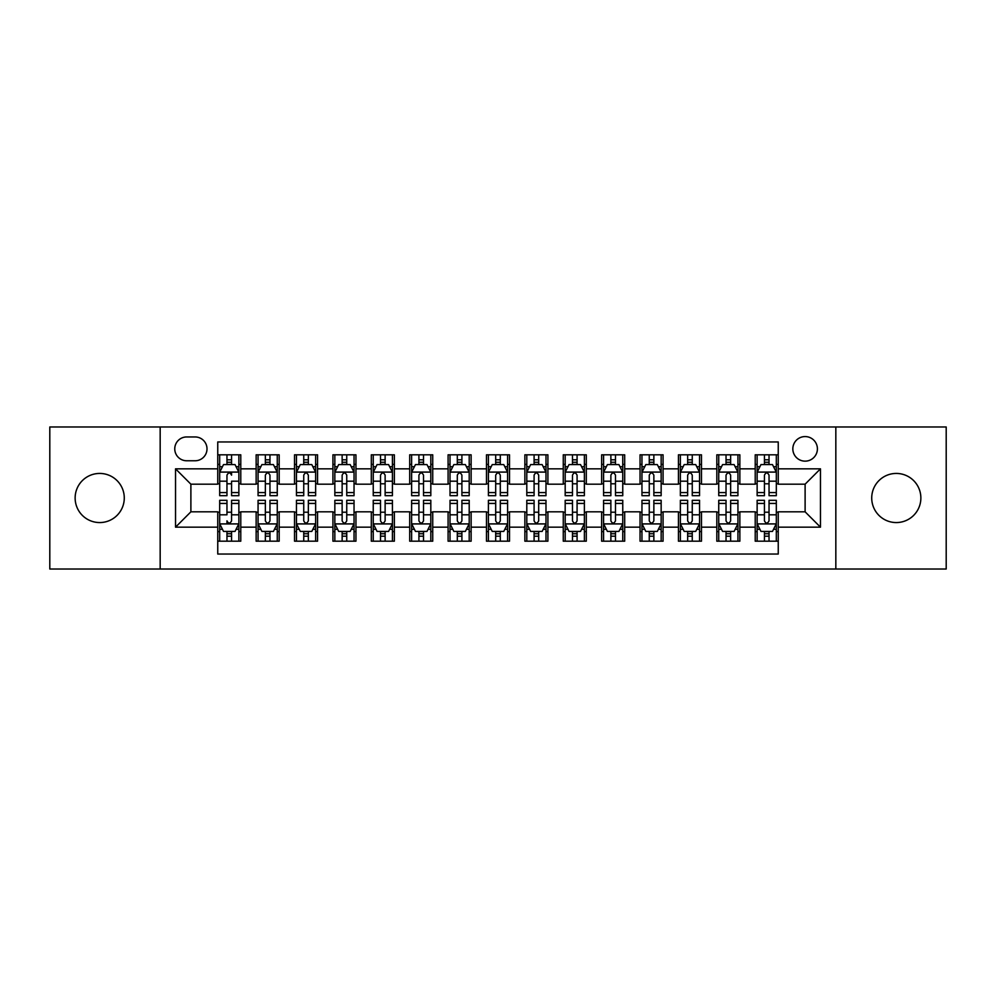 <?xml version="1.0" encoding="UTF-8"?>
<svg xmlns="http://www.w3.org/2000/svg" width="996" height="996" viewBox="0 0 996 996"><rect width="100%" height="100%" fill="white"/><g stroke="black" fill="none" stroke-linecap="round" stroke-linejoin="round"><path stroke-width="1.49" d="M896.288 473.436A24.564 24.564 0 0 0 871.724 498A24.564 24.564 0 0 0 896.288 522.564A24.564 24.564 0 0 0 920.864 498A24.564 24.564 0 0 0 896.288 473.436M99.712 473.436A24.564 24.564 0 0 0 75.136 498A24.564 24.564 0 0 0 99.712 522.564A24.564 24.564 0 0 0 124.276 498A24.564 24.564 0 0 0 99.712 473.436M805.117 436.572A12.288 12.288 0 0 0 792.828 448.86A12.288 12.288 0 0 0 805.117 461.148A12.288 12.288 0 0 0 817.405 448.86A12.288 12.288 0 0 0 805.117 436.572M835.831 569.015L946.2 569.015L946.2 426.985L835.831 426.985L835.831 569.015L160.169 569.015L160.169 426.985L49.8 426.985L49.8 569.015L160.169 569.015M778.25 454.811L755.217 454.811L755.217 468.83L739.854 468.83L739.854 484.18L755.217 484.18L755.217 468.83M739.854 468.83L739.854 454.811L716.821 454.811L716.821 468.83L701.47 468.83L701.47 484.18L716.821 484.18L716.821 468.83M701.47 468.83L701.47 454.811L678.438 454.811L678.438 468.83L663.075 468.83L663.075 484.18L678.438 484.18L678.438 468.83M663.075 468.83L663.075 454.811L640.042 454.811L640.042 468.83L624.691 468.83L624.691 484.18L640.042 484.18L640.042 468.83M624.691 468.83L624.691 454.811L601.646 454.811L601.646 468.83L586.295 468.83L586.295 484.18L601.646 484.18L601.646 468.83M586.295 468.83L586.295 454.811L563.263 454.811L563.263 468.83L547.912 468.83L547.912 484.18L563.263 484.18L563.263 468.83M547.912 468.83L547.912 454.811L524.867 454.811L524.867 468.83L509.516 468.83L509.516 484.18L524.867 484.18L524.867 468.83M509.516 468.83L509.516 454.811L486.484 454.811L486.484 468.83L471.133 468.83L471.133 484.18L486.484 484.18L486.484 468.83M471.133 468.83L471.133 454.811L448.088 454.811L448.088 468.83L432.737 468.83L432.737 484.18L448.088 484.18L448.088 468.83M432.737 468.83L432.737 454.811L409.705 454.811L409.705 468.83L394.354 468.83L394.354 484.18L409.705 484.18L409.705 468.83M394.354 468.83L394.354 454.811L371.309 454.811L371.309 468.83L355.958 468.83L355.958 484.18L371.309 484.18L371.309 468.83M355.958 468.83L355.958 454.811L332.925 454.811L332.925 468.83L317.562 468.83L317.562 484.18L332.925 484.18L332.925 468.83M317.562 468.83L317.562 454.811L294.53 454.811L294.53 468.83L279.179 468.83L279.179 484.18L294.53 484.18L294.53 468.83M279.179 468.83L279.179 454.811L256.146 454.811L256.146 484.18L240.783 484.18L240.783 454.811L217.751 454.811M217.751 541.189L240.783 541.189L240.783 511.82L256.146 511.82L256.146 541.189L279.179 541.189L279.179 511.82L294.53 511.82L294.53 527.17L279.179 527.17M294.53 527.17L294.53 541.189L317.562 541.189L317.562 511.82L332.925 511.82L332.925 527.17L317.562 527.17M332.925 527.17L332.925 541.189L355.958 541.189L355.958 511.82L371.309 511.82L371.309 527.17L355.958 527.17M371.309 527.17L371.309 541.189L394.354 541.189L394.354 511.82L409.705 511.82L409.705 527.17L394.354 527.17M409.705 527.17L409.705 541.189L432.737 541.189L432.737 511.82L448.088 511.82L448.088 527.17L432.737 527.17M448.088 527.17L448.088 541.189L471.133 541.189L471.133 511.82L486.484 511.82L486.484 527.17L471.133 527.17M486.484 527.17L486.484 541.189L509.516 541.189L509.516 511.82L524.867 511.82L524.867 527.17L509.516 527.17M524.867 527.17L524.867 541.189L547.912 541.189L547.912 511.82L563.263 511.82L563.263 527.17L547.912 527.17M563.263 527.17L563.263 541.189L586.295 541.189L586.295 511.82L601.646 511.82L601.646 527.17L586.295 527.17M601.646 527.17L601.646 541.189L624.691 541.189L624.691 511.82L640.042 511.82L640.042 527.17L624.691 527.17M640.042 527.17L640.042 541.189L663.075 541.189L663.075 511.82L678.438 511.82L678.438 527.17L663.075 527.17M678.438 527.17L678.438 541.189L701.47 541.189L701.47 511.82L716.821 511.82L716.821 527.17L701.47 527.17M716.821 527.17L716.821 541.189L739.854 541.189L739.854 511.82L755.217 511.82L755.217 527.17L739.854 527.17M186.663 460.762L195.104 460.762A11.902 11.902 0 0 0 207.006 448.86A11.902 11.902 0 0 0 195.104 436.958L186.663 436.958A11.902 11.902 0 0 0 174.761 448.86A11.902 11.902 0 0 0 186.663 460.762M835.831 426.985L160.169 426.985M778.25 468.83L778.25 441.95L217.751 441.95L217.751 484.18L190.883 484.18L190.883 511.82L217.751 511.82L217.751 554.05L778.25 554.05L778.25 511.82L805.117 511.82L805.117 484.18L778.25 484.18L778.25 468.83L820.467 468.83L820.467 527.17L778.25 527.17M217.751 527.17L175.533 527.17L175.533 468.83L217.751 468.83M755.217 527.17L755.217 541.189L778.25 541.189M217.751 464.41L219.68 464.41M226.964 464.41L231.57 464.41M238.866 464.41L240.783 464.41M217.751 483.795L219.68 483.795M226.964 483.795L231.57 483.795M238.866 483.795L240.783 483.795M217.751 512.205L219.68 512.205M226.964 512.205L231.57 512.205M238.866 512.205L240.783 512.205M217.751 531.59L219.68 531.59M226.964 531.59L231.57 531.59M238.866 531.59L240.783 531.59M256.146 483.795L258.064 483.795M265.359 483.795L269.966 483.795M277.262 483.795L279.179 483.795M256.146 464.41L258.064 464.41M265.359 464.41L269.966 464.41M277.262 464.41L279.179 464.41M256.146 512.205L258.064 512.205M265.359 512.205L269.966 512.205M277.262 512.205L279.179 512.205M256.146 531.59L258.064 531.59M265.359 531.59L269.966 531.59M277.262 531.59L279.179 531.59M294.53 512.205L296.459 512.205M303.743 512.205L308.349 512.205M315.645 512.205L317.562 512.205M294.53 531.59L296.459 531.59M303.743 531.59L308.349 531.59M315.645 531.59L317.562 531.59M294.53 464.41L296.459 464.41M303.743 464.41L308.349 464.41M315.645 464.41L317.562 464.41M294.53 483.795L296.459 483.795M303.743 483.795L308.349 483.795M315.645 483.795L317.562 483.795M332.925 512.205L334.843 512.205M342.138 512.205L346.745 512.205M354.041 512.205L355.958 512.205M332.925 531.59L334.843 531.59M342.138 531.59L346.745 531.59M354.041 531.59L355.958 531.59M332.925 464.41L334.843 464.41M342.138 464.41L346.745 464.41M354.041 464.41L355.958 464.41M332.925 483.795L334.843 483.795M342.138 483.795L346.745 483.795M354.041 483.795L355.958 483.795M371.309 512.205L373.239 512.205M380.522 512.205L385.128 512.205M392.424 512.205L394.354 512.205M371.309 531.59L373.239 531.59M380.522 531.59L385.128 531.59M392.424 531.59L394.354 531.59M371.309 464.41L373.239 464.41M380.522 464.41L385.128 464.41M392.424 464.41L394.354 464.41M371.309 483.795L373.239 483.795M380.522 483.795L385.128 483.795M392.424 483.795L394.354 483.795M409.705 512.205L411.622 512.205M418.918 512.205L423.524 512.205M430.82 512.205L432.737 512.205M409.705 531.59L411.622 531.59M418.918 531.59L423.524 531.59M430.82 531.59L432.737 531.59M409.705 464.41L411.622 464.41M418.918 464.41L423.524 464.41M430.82 464.41L432.737 464.41M409.705 483.795L411.622 483.795M418.918 483.795L423.524 483.795M430.82 483.795L432.737 483.795M448.088 512.205L450.018 512.205M457.301 512.205L461.907 512.205M469.203 512.205L471.133 512.205M448.088 531.59L450.018 531.59M457.301 531.59L461.907 531.59M469.203 531.59L471.133 531.59M448.088 464.41L450.018 464.41M457.301 464.41L461.907 464.41M469.203 464.41L471.133 464.41M448.088 483.795L450.018 483.795M457.301 483.795L461.907 483.795M469.203 483.795L471.133 483.795M486.484 512.205L488.401 512.205M495.697 512.205L500.303 512.205M507.599 512.205L509.516 512.205M486.484 531.59L488.401 531.59M495.697 531.59L500.303 531.59M507.599 531.59L509.516 531.59M486.484 464.41L488.401 464.41M495.697 464.41L500.303 464.41M507.599 464.41L509.516 464.41M486.484 483.795L488.401 483.795M495.697 483.795L500.303 483.795M507.599 483.795L509.516 483.795M524.867 512.205L526.797 512.205M534.093 512.205L538.699 512.205M545.982 512.205L547.912 512.205M524.867 531.59L526.797 531.59M534.093 531.59L538.699 531.59M545.982 531.59L547.912 531.59M524.867 464.41L526.797 464.41M534.093 464.41L538.699 464.41M545.982 464.41L547.912 464.41M524.867 483.795L526.797 483.795M534.093 483.795L538.699 483.795M545.982 483.795L547.912 483.795M563.263 512.205L565.18 512.205M572.476 512.205L577.082 512.205M584.378 512.205L586.295 512.205M563.263 531.59L565.18 531.59M572.476 531.59L577.082 531.59M584.378 531.59L586.295 531.59M563.263 464.41L565.18 464.41M572.476 464.41L577.082 464.41M584.378 464.41L586.295 464.41M563.263 483.795L565.18 483.795M572.476 483.795L577.082 483.795M584.378 483.795L586.295 483.795M601.646 512.205L603.576 512.205M610.872 512.205L615.478 512.205M622.761 512.205L624.691 512.205M601.646 531.59L603.576 531.59M610.872 531.59L615.478 531.59M622.761 531.59L624.691 531.59M601.646 464.41L603.576 464.41M610.872 464.41L615.478 464.41M622.761 464.41L624.691 464.41M601.646 483.795L603.576 483.795M610.872 483.795L615.478 483.795M622.761 483.795L624.691 483.795M640.042 512.205L641.959 512.205M649.255 512.205L653.862 512.205M661.157 512.205L663.075 512.205M640.042 531.59L641.959 531.59M649.255 531.59L653.862 531.59M661.157 531.59L663.075 531.59M640.042 464.41L641.959 464.41M649.255 464.41L653.862 464.41M661.157 464.41L663.075 464.41M640.042 483.795L641.959 483.795M649.255 483.795L653.862 483.795M661.157 483.795L663.075 483.795M678.438 512.205L680.355 512.205M687.651 512.205L692.257 512.205M699.541 512.205L701.47 512.205M678.438 531.59L680.355 531.59M687.651 531.59L692.257 531.59M699.541 531.59L701.47 531.59M678.438 464.41L680.355 464.41M687.651 464.41L692.257 464.41M699.541 464.41L701.47 464.41M678.438 483.795L680.355 483.795M687.651 483.795L692.257 483.795M699.541 483.795L701.47 483.795M716.821 512.205L718.739 512.205M726.034 512.205L730.641 512.205M737.936 512.205L739.854 512.205M716.821 531.59L718.739 531.59M726.034 531.59L730.641 531.59M737.936 531.59L739.854 531.59M716.821 464.41L718.739 464.41M726.034 464.41L730.641 464.41M737.936 464.41L739.854 464.41M716.821 483.795L718.739 483.795M726.034 483.795L730.641 483.795M737.936 483.795L739.854 483.795M755.217 512.205L757.134 512.205M764.43 512.205L769.037 512.205M776.32 512.205L778.25 512.205M755.217 531.59L757.134 531.59M764.43 531.59L769.037 531.59M776.32 531.59L778.25 531.59M755.217 464.41L757.134 464.41M764.43 464.41L769.037 464.41M776.32 464.41L778.25 464.41M755.217 483.795L757.134 483.795M764.43 483.795L769.037 483.795M776.32 483.795L778.25 483.795M190.883 484.18L175.533 468.83M190.883 511.82L175.533 527.17M820.467 468.83L805.117 484.18M820.467 527.17L805.117 511.82M231.57 454.811L231.57 464.597L231.57 459.803L226.964 459.803M238.866 492.572L231.57 492.572L231.57 495.697L238.866 495.697L238.866 472.278L235.031 464.597L223.515 464.597L219.68 472.278L219.68 481.18L219.68 454.811M219.68 488.115L219.68 490.704M219.68 466.788L219.68 459.803M219.68 492.572L219.68 495.697L226.964 495.697L226.964 492.572L219.68 492.572L219.68 481.18L226.964 481.18L226.964 488.115M238.866 466.788L238.866 459.803M231.57 492.572L231.57 481.18L238.866 481.18L238.866 454.811M226.964 464.597L226.964 454.811M231.57 488.115L231.57 490.704M226.964 492.572L226.964 475.154C228.507 472.204 230.039 472.204 231.57 475.154L231.57 472.092M226.964 541.189L226.964 531.403L226.964 536.197L231.57 536.197M219.68 503.428L226.964 503.428L226.964 500.303L219.68 500.303L219.68 523.722L223.515 531.403L235.031 531.403L238.866 523.722L238.866 514.82L238.866 541.189M238.866 507.885L238.866 505.296M238.866 529.212L238.866 536.197M238.866 503.428L238.866 500.303L231.57 500.303L231.57 503.428L238.866 503.428L238.866 514.82L231.57 514.82L231.57 507.885M219.68 529.212L219.68 536.197M226.964 503.428L226.964 514.82L219.68 514.82L219.68 541.189M231.57 531.403L231.57 541.189M226.964 507.885L226.964 505.296M231.57 503.428L231.57 520.846C230.039 523.796 228.507 523.796 226.964 520.846L226.964 523.908M269.966 459.803L265.359 459.803M277.262 492.572L269.966 492.572L269.966 495.697L277.262 495.697L277.262 472.278L273.414 464.597L261.898 464.597L258.064 472.278L258.064 495.697L265.359 495.697L265.359 492.572L258.064 492.572M258.064 472.278L258.064 454.811M277.262 472.278L277.262 454.811M265.359 464.597L265.359 454.811M269.966 454.811L269.966 464.597M269.966 492.572L269.966 475.154C268.434 472.204 266.891 472.204 265.359 475.154L265.359 492.572M308.349 459.803L303.743 459.803M315.645 492.572L308.349 492.572L308.349 495.697L315.645 495.697L315.645 472.278L311.81 464.597L300.294 464.597L296.459 472.278L296.459 495.697L303.743 495.697L303.743 492.572L296.459 492.572M296.459 472.278L296.459 454.811M315.645 472.278L315.645 454.811M303.743 464.597L303.743 454.811M308.349 454.811L308.349 464.597M308.349 492.572L308.349 475.154C306.818 472.204 305.286 472.204 303.743 475.154L303.743 492.572M346.745 459.803L342.138 459.803M354.041 492.572L346.745 492.572L346.745 495.697L354.041 495.697L354.041 472.278L350.194 464.597L338.677 464.597L334.843 472.278L334.843 495.697L342.138 495.697L342.138 492.572L334.843 492.572M334.843 472.278L334.843 454.811M354.041 472.278L354.041 454.811M342.138 464.597L342.138 454.811M346.745 454.811L346.745 464.597M346.745 492.572L346.745 475.154C345.214 472.204 343.67 472.204 342.138 475.154L342.138 492.572M385.128 459.803L380.522 459.803M392.424 492.572L385.128 492.572L385.128 495.697L392.424 495.697L392.424 472.278L388.589 464.597L377.073 464.597L373.239 472.278L373.239 495.697L380.522 495.697L380.522 492.572L373.239 492.572M373.239 472.278L373.239 454.811M392.424 472.278L392.424 454.811M380.522 464.597L380.522 454.811M385.128 454.811L385.128 464.597M385.128 492.572L385.128 475.154C383.597 472.204 382.066 472.204 380.522 475.154L380.522 492.572M265.359 536.197L269.966 536.197M258.064 503.428L265.359 503.428L265.359 500.303L258.064 500.303L258.064 523.722L261.898 531.403L273.414 531.403L277.262 523.722L277.262 500.303L269.966 500.303L269.966 503.428L277.262 503.428M277.262 523.722L277.262 541.189M258.064 523.722L258.064 541.189M269.966 531.403L269.966 541.189M265.359 541.189L265.359 531.403M265.359 503.428L265.359 520.846C266.891 523.796 268.422 523.796 269.966 520.846L269.966 503.428M303.743 536.197L308.349 536.197M296.459 503.428L303.743 503.428L303.743 500.303L296.459 500.303L296.459 523.722L300.294 531.403L311.81 531.403L315.645 523.722L315.645 500.303L308.349 500.303L308.349 503.428L315.645 503.428M315.645 523.722L315.645 541.189M296.459 523.722L296.459 541.189M308.349 531.403L308.349 541.189M303.743 541.189L303.743 531.403M303.743 503.428L303.743 520.846C305.286 523.796 306.818 523.796 308.349 520.846L308.349 503.428M342.138 536.197L346.745 536.197M334.843 503.428L342.138 503.428L342.138 500.303L334.843 500.303L334.843 523.722L338.677 531.403L350.194 531.403L354.041 523.722L354.041 500.303L346.745 500.303L346.745 503.428L354.041 503.428M354.041 523.722L354.041 541.189M334.843 523.722L334.843 541.189M346.745 531.403L346.745 541.189M342.138 541.189L342.138 531.403M342.138 503.428L342.138 520.846C343.67 523.796 345.201 523.796 346.745 520.846L346.745 503.428M380.522 536.197L385.128 536.197M373.239 503.428L380.522 503.428L380.522 500.303L373.239 500.303L373.239 523.722L377.073 531.403L388.589 531.403L392.424 523.722L392.424 500.303L385.128 500.303L385.128 503.428L392.424 503.428M392.424 523.722L392.424 541.189M373.239 523.722L373.239 541.189M385.128 531.403L385.128 541.189M380.522 541.189L380.522 531.403M380.522 503.428L380.522 520.846C382.066 523.796 383.597 523.796 385.128 520.846L385.128 503.428M423.524 459.803L418.918 459.803M430.82 492.572L423.524 492.572L423.524 495.697L430.82 495.697L430.82 472.278L426.985 464.597L415.457 464.597L411.622 472.278L411.622 495.697L418.918 495.697L418.918 492.572L411.622 492.572M411.622 472.278L411.622 454.811M430.82 472.278L430.82 454.811M418.918 464.597L418.918 454.811M423.524 454.811L423.524 464.597M423.524 492.572L423.524 475.154C421.993 472.204 420.449 472.204 418.918 475.154L418.918 492.572M418.918 536.197L423.524 536.197M411.622 503.428L418.918 503.428L418.918 500.303L411.622 500.303L411.622 523.722L415.457 531.403L426.985 531.403L430.82 523.722L430.82 500.303L423.524 500.303L423.524 503.428L430.82 503.428M430.82 523.722L430.82 541.189M411.622 523.722L411.622 541.189M423.524 531.403L423.524 541.189M418.918 541.189L418.918 531.403M418.918 503.428L418.918 520.846C420.449 523.796 421.98 523.796 423.524 520.846L423.524 503.428M461.907 459.803L457.301 459.803M469.203 492.572L461.907 492.572L461.907 495.697L469.203 495.697L469.203 472.278L465.369 464.597L453.852 464.597L450.018 472.278L450.018 495.697L457.301 495.697L457.301 492.572L450.018 492.572M450.018 472.278L450.018 454.811M469.203 472.278L469.203 454.811M457.301 464.597L457.301 454.811M461.907 454.811L461.907 464.597M461.907 492.572L461.907 475.154C460.376 472.204 458.845 472.204 457.301 475.154L457.301 492.572M457.301 536.197L461.907 536.197M450.018 503.428L457.301 503.428L457.301 500.303L450.018 500.303L450.018 523.722L453.852 531.403L465.369 531.403L469.203 523.722L469.203 500.303L461.907 500.303L461.907 503.428L469.203 503.428M469.203 523.722L469.203 541.189M450.018 523.722L450.018 541.189M461.907 531.403L461.907 541.189M457.301 541.189L457.301 531.403M457.301 503.428L457.301 520.846C458.845 523.796 460.376 523.796 461.907 520.846L461.907 503.428M500.303 459.803L495.697 459.803M507.599 492.572L500.303 492.572L500.303 495.697L507.599 495.697L507.599 472.278L503.764 464.597L492.236 464.597L488.401 472.278L488.401 495.697L495.697 495.697L495.697 492.572L488.401 492.572M488.401 472.278L488.401 454.811M507.599 472.278L507.599 454.811M495.697 464.597L495.697 454.811M500.303 454.811L500.303 464.597M500.303 492.572L500.303 475.154C498.772 472.204 497.228 472.204 495.697 475.154L495.697 492.572M495.697 536.197L500.303 536.197M488.401 503.428L495.697 503.428L495.697 500.303L488.401 500.303L488.401 523.722L492.236 531.403L503.764 531.403L507.599 523.722L507.599 500.303L500.303 500.303L500.303 503.428L507.599 503.428M507.599 523.722L507.599 541.189M488.401 523.722L488.401 541.189M500.303 531.403L500.303 541.189M495.697 541.189L495.697 531.403M495.697 503.428L495.697 520.846C497.228 523.796 498.772 523.796 500.303 520.846L500.303 503.428M538.699 459.803L534.093 459.803M545.982 492.572L538.699 492.572L538.699 495.697L545.982 495.697L545.982 472.278L542.148 464.597L530.631 464.597L526.797 472.278L526.797 495.697L534.093 495.697L534.093 492.572L526.797 492.572M526.797 472.278L526.797 454.811M545.982 472.278L545.982 454.811M534.093 464.597L534.093 454.811M538.699 454.811L538.699 464.597M538.699 492.572L538.699 475.154C537.155 472.204 535.624 472.204 534.093 475.154L534.093 492.572M534.093 536.197L538.699 536.197M526.797 503.428L534.093 503.428L534.093 500.303L526.797 500.303L526.797 523.722L530.631 531.403L542.148 531.403L545.982 523.722L545.982 500.303L538.699 500.303L538.699 503.428L545.982 503.428M545.982 523.722L545.982 541.189M526.797 523.722L526.797 541.189M538.699 531.403L538.699 541.189M534.093 541.189L534.093 531.403M534.093 503.428L534.093 520.846C535.624 523.796 537.155 523.796 538.699 520.846L538.699 503.428M577.082 459.803L572.476 459.803M584.378 492.572L577.082 492.572L577.082 495.697L584.378 495.697L584.378 472.278L580.544 464.597L569.015 464.597L565.18 472.278L565.18 495.697L572.476 495.697L572.476 492.572L565.18 492.572M565.18 472.278L565.18 454.811M584.378 472.278L584.378 454.811M572.476 464.597L572.476 454.811M577.082 454.811L577.082 464.597M577.082 492.572L577.082 475.154C575.551 472.204 574.02 472.204 572.476 475.154L572.476 492.572M572.476 536.197L577.082 536.197M565.18 503.428L572.476 503.428L572.476 500.303L565.18 500.303L565.18 523.722L569.015 531.403L580.544 531.403L584.378 523.722L584.378 500.303L577.082 500.303L577.082 503.428L584.378 503.428M584.378 523.722L584.378 541.189M565.18 523.722L565.18 541.189M577.082 531.403L577.082 541.189M572.476 541.189L572.476 531.403M572.476 503.428L572.476 520.846C574.007 523.796 575.551 523.796 577.082 520.846L577.082 503.428M615.478 459.803L610.872 459.803M622.761 492.572L615.478 492.572L615.478 495.697L622.761 495.697L622.761 472.278L618.927 464.597L607.411 464.597L603.576 472.278L603.576 495.697L610.872 495.697L610.872 492.572L603.576 492.572M603.576 472.278L603.576 454.811M622.761 472.278L622.761 454.811M610.872 464.597L610.872 454.811M615.478 454.811L615.478 464.597M615.478 492.572L615.478 475.154C613.934 472.204 612.403 472.204 610.872 475.154L610.872 492.572M610.872 536.197L615.478 536.197M603.576 503.428L610.872 503.428L610.872 500.303L603.576 500.303L603.576 523.722L607.411 531.403L618.927 531.403L622.761 523.722L622.761 500.303L615.478 500.303L615.478 503.428L622.761 503.428M622.761 523.722L622.761 541.189M603.576 523.722L603.576 541.189M615.478 531.403L615.478 541.189M610.872 541.189L610.872 531.403M610.872 503.428L610.872 520.846C612.403 523.796 613.934 523.796 615.478 520.846L615.478 503.428M653.862 459.803L649.255 459.803M661.157 492.572L653.862 492.572L653.862 495.697L661.157 495.697L661.157 472.278L657.323 464.597L645.806 464.597L641.959 472.278L641.959 495.697L649.255 495.697L649.255 492.572L641.959 492.572M641.959 472.278L641.959 454.811M661.157 472.278L661.157 454.811M649.255 464.597L649.255 454.811M653.862 454.811L653.862 464.597M653.862 492.572L653.862 475.154C652.33 472.204 650.799 472.204 649.255 475.154L649.255 492.572M649.255 536.197L653.862 536.197M641.959 503.428L649.255 503.428L649.255 500.303L641.959 500.303L641.959 523.722L645.806 531.403L657.323 531.403L661.157 523.722L661.157 500.303L653.862 500.303L653.862 503.428L661.157 503.428M661.157 523.722L661.157 541.189M641.959 523.722L641.959 541.189M653.862 531.403L653.862 541.189M649.255 541.189L649.255 531.403M649.255 503.428L649.255 520.846C650.786 523.796 652.33 523.796 653.862 520.846L653.862 503.428M692.257 459.803L687.651 459.803M699.541 492.572L692.257 492.572L692.257 495.697L699.541 495.697L699.541 472.278L695.706 464.597L684.19 464.597L680.355 472.278L680.355 495.697L687.651 495.697L687.651 492.572L680.355 492.572M680.355 472.278L680.355 454.811M699.541 472.278L699.541 454.811M687.651 464.597L687.651 454.811M692.257 454.811L692.257 464.597M692.257 492.572L692.257 475.154C690.714 472.204 689.182 472.204 687.651 475.154L687.651 492.572M687.651 536.197L692.257 536.197M680.355 503.428L687.651 503.428L687.651 500.303L680.355 500.303L680.355 523.722L684.19 531.403L695.706 531.403L699.541 523.722L699.541 500.303L692.257 500.303L692.257 503.428L699.541 503.428M699.541 523.722L699.541 541.189M680.355 523.722L680.355 541.189M692.257 531.403L692.257 541.189M687.651 541.189L687.651 531.403M687.651 503.428L687.651 520.846C689.182 523.796 690.714 523.796 692.257 520.846L692.257 503.428M730.641 459.803L726.034 459.803M737.936 492.572L730.641 492.572L730.641 495.697L737.936 495.697L737.936 472.278L734.102 464.597L722.586 464.597L718.739 472.278L718.739 495.697L726.034 495.697L726.034 492.572L718.739 492.572M718.739 472.278L718.739 454.811M737.936 472.278L737.936 454.811M726.034 464.597L726.034 454.811M730.641 454.811L730.641 464.597M730.641 492.572L730.641 475.154C729.109 472.204 727.578 472.204 726.034 475.154L726.034 492.572M726.034 536.197L730.641 536.197M718.739 503.428L726.034 503.428L726.034 500.303L718.739 500.303L718.739 523.722L722.586 531.403L734.102 531.403L737.936 523.722L737.936 500.303L730.641 500.303L730.641 503.428L737.936 503.428M737.936 523.722L737.936 541.189M718.739 523.722L718.739 541.189M730.641 531.403L730.641 541.189M726.034 541.189L726.034 531.403M726.034 503.428L726.034 520.846C727.566 523.796 729.109 523.796 730.641 520.846L730.641 503.428M769.037 459.803L764.43 459.803M776.32 492.572L769.037 492.572L769.037 495.697L776.32 495.697L776.32 472.278L772.485 464.597L760.969 464.597L757.134 472.278L757.134 495.697L764.43 495.697L764.43 492.572L757.134 492.572M757.134 472.278L757.134 454.811M776.32 472.278L776.32 454.811M764.43 464.597L764.43 454.811M769.037 454.811L769.037 464.597M769.037 492.572L769.037 475.154C767.493 472.204 765.961 472.204 764.43 475.154L764.43 492.572M764.43 536.197L769.037 536.197M757.134 503.428L764.43 503.428L764.43 500.303L757.134 500.303L757.134 523.722L760.969 531.403L772.485 531.403L776.32 523.722L776.32 500.303L769.037 500.303L769.037 503.428L776.32 503.428M776.32 523.722L776.32 541.189M757.134 523.722L757.134 541.189M769.037 531.403L769.037 541.189M764.43 541.189L764.43 531.403M764.43 503.428L764.43 520.846C765.961 523.796 767.493 523.796 769.037 520.846L769.037 503.428M256.146 527.17L240.783 527.17M256.146 468.83L240.783 468.83M238.779 472.092L219.767 472.092M219.68 466.713L222.457 466.713M236.089 466.713L238.866 466.713M231.57 462.244L226.964 462.244M219.767 523.908L238.779 523.908M238.866 529.287L236.089 529.287M222.457 529.287L219.68 529.287M226.964 533.756L231.57 533.756M277.162 472.092L258.163 472.092M258.064 466.713L260.852 466.713M274.473 466.713L277.262 466.713M265.359 481.18L258.064 481.18M277.262 481.18L269.966 481.18M269.966 462.244L265.359 462.244M315.558 472.092L296.547 472.092M296.459 466.713L299.236 466.713M312.869 466.713L315.645 466.713M303.743 481.18L296.459 481.18M315.645 481.18L308.349 481.18M308.349 462.244L303.743 462.244M353.941 472.092L334.942 472.092M334.843 466.713L337.632 466.713M351.252 466.713L354.041 466.713M342.138 481.18L334.843 481.18M354.041 481.18L346.745 481.18M346.745 462.244L342.138 462.244M392.337 472.092L373.326 472.092M373.239 466.713L376.015 466.713M389.648 466.713L392.424 466.713M380.522 481.18L373.239 481.18M392.424 481.18L385.128 481.18M385.128 462.244L380.522 462.244M258.163 523.908L277.162 523.908M277.262 529.287L274.473 529.287M260.852 529.287L258.064 529.287M269.966 514.82L277.262 514.82M258.064 514.82L265.359 514.82M265.359 533.756L269.966 533.756M296.547 523.908L315.558 523.908M315.645 529.287L312.869 529.287M299.236 529.287L296.459 529.287M308.349 514.82L315.645 514.82M296.459 514.82L303.743 514.82M303.743 533.756L308.349 533.756M334.942 523.908L353.941 523.908M354.041 529.287L351.252 529.287M337.632 529.287L334.843 529.287M346.745 514.82L354.041 514.82M334.843 514.82L342.138 514.82M342.138 533.756L346.745 533.756M373.326 523.908L392.337 523.908M392.424 529.287L389.648 529.287M376.015 529.287L373.239 529.287M385.128 514.82L392.424 514.82M373.239 514.82L380.522 514.82M380.522 533.756L385.128 533.756M430.72 472.092L411.722 472.092M411.622 466.713L414.411 466.713M428.031 466.713L430.82 466.713M418.918 481.18L411.622 481.18M430.82 481.18L423.524 481.18M423.524 462.244L418.918 462.244M411.722 523.908L430.72 523.908M430.82 529.287L428.031 529.287M414.411 529.287L411.622 529.287M423.524 514.82L430.82 514.82M411.622 514.82L418.918 514.82M418.918 533.756L423.524 533.756M469.116 472.092L450.105 472.092M450.018 466.713L452.794 466.713M466.427 466.713L469.203 466.713M457.301 481.18L450.018 481.18M469.203 481.18L461.907 481.18M461.907 462.244L457.301 462.244M450.105 523.908L469.116 523.908M469.203 529.287L466.427 529.287M452.794 529.287L450.018 529.287M461.907 514.82L469.203 514.82M450.018 514.82L457.301 514.82M457.301 533.756L461.907 533.756M507.499 472.092L488.501 472.092M488.401 466.713L491.19 466.713M504.81 466.713L507.599 466.713M495.697 481.18L488.401 481.18M507.599 481.18L500.303 481.18M500.303 462.244L495.697 462.244M488.501 523.908L507.499 523.908M507.599 529.287L504.81 529.287M491.19 529.287L488.401 529.287M500.303 514.82L507.599 514.82M488.401 514.82L495.697 514.82M495.697 533.756L500.303 533.756M545.895 472.092L526.884 472.092M526.797 466.713L529.573 466.713M543.206 466.713L545.982 466.713M534.093 481.18L526.797 481.18M545.982 481.18L538.699 481.18M538.699 462.244L534.093 462.244M526.884 523.908L545.895 523.908M545.982 529.287L543.206 529.287M529.573 529.287L526.797 529.287M538.699 514.82L545.982 514.82M526.797 514.82L534.093 514.82M534.093 533.756L538.699 533.756M584.279 472.092L565.28 472.092M565.18 466.713L567.969 466.713M581.589 466.713L584.378 466.713M572.476 481.18L565.18 481.18M584.378 481.18L577.082 481.18M577.082 462.244L572.476 462.244M565.28 523.908L584.279 523.908M584.378 529.287L581.589 529.287M567.969 529.287L565.18 529.287M577.082 514.82L584.378 514.82M565.18 514.82L572.476 514.82M572.476 533.756L577.082 533.756M622.674 472.092L603.663 472.092M603.576 466.713L606.352 466.713M619.985 466.713L622.761 466.713M610.872 481.18L603.576 481.18M622.761 481.18L615.478 481.18M615.478 462.244L610.872 462.244M603.663 523.908L622.674 523.908M622.761 529.287L619.985 529.287M606.352 529.287L603.576 529.287M615.478 514.82L622.761 514.82M603.576 514.82L610.872 514.82M610.872 533.756L615.478 533.756M661.058 472.092L642.059 472.092M641.959 466.713L644.748 466.713M658.368 466.713L661.157 466.713M649.255 481.18L641.959 481.18M661.157 481.18L653.862 481.18M653.862 462.244L649.255 462.244M642.059 523.908L661.058 523.908M661.157 529.287L658.368 529.287M644.748 529.287L641.959 529.287M653.862 514.82L661.157 514.82M641.959 514.82L649.255 514.82M649.255 533.756L653.862 533.756M699.453 472.092L680.442 472.092M680.355 466.713L683.132 466.713M696.764 466.713L699.541 466.713M687.651 481.18L680.355 481.18M699.541 481.18L692.257 481.18M692.257 462.244L687.651 462.244M680.442 523.908L699.453 523.908M699.541 529.287L696.764 529.287M683.132 529.287L680.355 529.287M692.257 514.82L699.541 514.82M680.355 514.82L687.651 514.82M687.651 533.756L692.257 533.756M737.837 472.092L718.838 472.092M718.739 466.713L721.527 466.713M735.148 466.713L737.936 466.713M726.034 481.18L718.739 481.18M737.936 481.18L730.641 481.18M730.641 462.244L726.034 462.244M718.838 523.908L737.837 523.908M737.936 529.287L735.148 529.287M721.527 529.287L718.739 529.287M730.641 514.82L737.936 514.82M718.739 514.82L726.034 514.82M726.034 533.756L730.641 533.756M776.233 472.092L757.221 472.092M757.134 466.713L759.911 466.713M773.543 466.713L776.32 466.713M764.43 481.18L757.134 481.18M776.32 481.18L769.037 481.18M769.037 462.244L764.43 462.244M757.221 523.908L776.233 523.908M776.32 529.287L773.543 529.287M759.911 529.287L757.134 529.287M769.037 514.82L776.32 514.82M757.134 514.82L764.43 514.82M764.43 533.756L769.037 533.756"/></g></svg>
